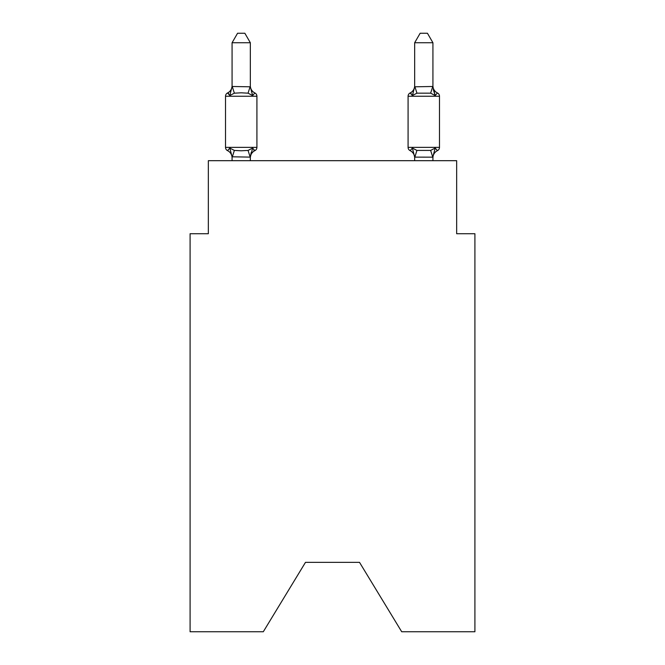 <?xml version="1.0" encoding="UTF-8"?>
<svg xmlns="http://www.w3.org/2000/svg" width="665" height="665" viewBox="0 0 665 665"><rect width="100%" height="100%" fill="white"/><g stroke="black" fill="none" stroke-linecap="round" stroke-linejoin="round"><path stroke-width="1" d="M359.524 562.366L401.702 631.75L474.91 631.75L474.91 233.723L456.656 233.723L456.656 160.689L208.345 160.689L208.345 233.723L190.09 233.723L190.09 631.75L263.298 631.75L305.476 562.366L359.524 562.366L305.476 562.366M250.339 42.743L232.077 42.743L237.563 33.25L244.853 33.25L250.339 42.743L250.339 86.807L252.617 95.527L254.861 92.959L252.617 95.527L248.062 93.175L241.212 92.809L234.363 93.175L229.799 95.527L227.563 92.959A3.649 3.649 0 0 0 225.51 96.242L256.914 96.242A3.649 3.649 0 0 0 254.861 92.959L252.617 95.527L254.861 92.959A3.649 3.649 0 0 1 256.914 96.242A3.649 3.649 0 0 0 254.861 92.959L252.617 95.527L254.861 92.959A3.649 3.649 0 0 1 256.914 96.242A3.649 3.649 0 0 0 254.861 92.959L252.617 95.527L254.861 92.959A3.649 3.649 0 0 1 256.914 96.242A3.649 3.649 0 0 0 254.861 92.959L252.617 95.527L254.861 92.959A3.649 3.649 0 0 1 256.914 96.242A3.649 3.649 0 0 0 254.861 92.959L252.617 95.527L254.861 92.959A3.649 3.649 0 0 1 256.914 96.242A3.649 3.649 0 0 0 254.861 92.959L252.617 95.527L254.861 92.959A3.649 3.649 0 0 1 256.914 96.242A3.649 3.649 0 0 0 254.861 92.959L252.617 95.527L254.861 92.959A3.649 3.649 0 0 1 256.914 96.242A3.649 3.649 0 0 0 254.861 92.959L252.617 95.527L254.861 92.959A3.649 3.649 0 0 1 256.914 96.242A3.649 3.649 0 0 0 254.861 92.959L252.617 95.527L254.861 92.959A3.649 3.649 0 0 1 256.914 96.242A3.649 3.649 0 0 0 254.861 92.959L252.617 95.527L254.861 92.959A3.649 3.649 0 0 1 256.914 96.242A3.649 3.649 0 0 0 254.861 92.959L252.617 95.527L254.861 92.959A3.649 3.649 0 0 1 256.914 96.242A3.649 3.649 0 0 0 254.861 92.959L252.617 95.527L254.861 92.959A3.649 3.649 0 0 1 256.914 96.242A3.649 3.649 0 0 0 254.861 92.959L252.617 95.527L254.861 92.959A3.649 3.649 0 0 1 256.914 96.242A3.649 3.649 0 0 0 254.861 92.959L252.617 95.527L254.861 92.959A3.649 3.649 0 0 1 256.914 96.242A3.649 3.649 0 0 0 254.861 92.959L252.617 95.527L254.861 92.959A3.649 3.649 0 0 1 256.914 96.242A3.649 3.649 0 0 0 254.861 92.959L252.617 95.527L254.861 92.959A3.649 3.649 0 0 1 256.914 96.242A3.649 3.649 0 0 0 254.861 92.959L252.617 95.527L254.861 92.959A3.649 3.649 0 0 1 256.914 96.242A3.649 3.649 0 0 0 254.861 92.959L252.617 95.527L254.861 92.959A3.649 3.649 0 0 1 256.914 96.242A3.649 3.649 0 0 0 254.861 92.959L252.617 95.527L254.861 92.959A3.649 3.649 0 0 1 256.914 96.242A3.649 3.649 0 0 0 254.861 92.959L252.617 95.527L254.861 92.959A3.649 3.649 0 0 1 256.914 96.242A3.649 3.649 0 0 0 254.861 92.959L252.617 95.527L254.861 92.959A3.649 3.649 0 0 1 256.914 96.242A3.649 3.649 0 0 0 254.861 92.959L252.617 95.527L254.861 92.959A3.649 3.649 0 0 1 256.914 96.242A3.649 3.649 0 0 0 254.861 92.959L252.617 95.527L254.861 92.959A3.649 3.649 0 0 1 256.914 96.242A3.649 3.649 0 0 0 254.861 92.959A3.649 3.649 0 0 1 256.914 96.242L256.914 147.364A3.649 3.649 0 0 1 254.861 150.647L252.617 148.079L254.861 150.647L252.617 148.079L254.861 150.647L252.617 148.079L254.861 150.647L252.617 148.079L254.861 150.647L252.617 148.079L254.861 150.647L252.617 148.079L254.861 150.647L252.617 148.079L254.861 150.647L252.617 148.079L254.861 150.647L252.617 148.079L254.861 150.647L252.617 148.079L254.861 150.647L252.617 148.079L254.861 150.647L252.617 148.079L250.339 157.123L232.077 156.79L232.077 157.871A8.03 8.03 0 0 0 227.563 150.647A3.649 3.649 0 0 1 225.51 147.364A3.649 3.649 0 0 0 227.563 150.647A3.649 3.649 0 0 1 225.51 147.364A3.649 3.649 0 0 0 227.563 150.647A3.649 3.649 0 0 1 225.51 147.364A3.649 3.649 0 0 0 227.563 150.647A3.649 3.649 0 0 1 225.51 147.364A3.649 3.649 0 0 0 227.563 150.647A3.649 3.649 0 0 1 225.51 147.364A3.649 3.649 0 0 0 227.563 150.647A3.649 3.649 0 0 1 225.51 147.364A3.649 3.649 0 0 0 227.563 150.647A3.649 3.649 0 0 1 225.51 147.364A3.649 3.649 0 0 0 227.563 150.647A3.649 3.649 0 0 1 225.51 147.364A3.649 3.649 0 0 0 227.563 150.647A3.649 3.649 0 0 1 225.51 147.364A3.649 3.649 0 0 0 227.563 150.647A3.649 3.649 0 0 1 225.51 147.364A3.649 3.649 0 0 0 227.563 150.647L229.799 148.079L227.563 150.647A3.649 3.649 0 0 1 225.51 147.364A3.649 3.649 0 0 0 227.563 150.647A3.649 3.649 0 0 1 225.51 147.364A3.649 3.649 0 0 0 227.563 150.647A3.649 3.649 0 0 1 225.51 147.364A3.649 3.649 0 0 0 227.563 150.647A3.649 3.649 0 0 1 225.51 147.364A3.649 3.649 0 0 0 227.563 150.647A3.649 3.649 0 0 1 225.51 147.364A3.649 3.649 0 0 0 227.563 150.647A3.649 3.649 0 0 1 225.51 147.364A3.649 3.649 0 0 0 227.563 150.647A3.649 3.649 0 0 1 225.51 147.364A3.649 3.649 0 0 0 227.563 150.647A3.649 3.649 0 0 1 225.51 147.364A3.649 3.649 0 0 0 227.563 150.647A3.649 3.649 0 0 1 225.51 147.364A3.649 3.649 0 0 0 227.563 150.647A3.649 3.649 0 0 1 225.51 147.364A3.649 3.649 0 0 0 227.563 150.647A3.649 3.649 0 0 1 225.51 147.364A3.649 3.649 0 0 0 227.563 150.647A3.649 3.649 0 0 1 225.51 147.364A3.649 3.649 0 0 0 227.563 150.647A3.649 3.649 0 0 1 225.51 147.364A3.649 3.649 0 0 0 227.563 150.647L229.799 148.079L227.563 150.647A3.649 3.649 0 0 1 225.51 147.364A3.649 3.649 0 0 0 227.563 150.647L229.799 148.079L227.563 150.647L229.799 148.079L227.563 150.647L229.799 148.079L227.563 150.647L229.799 148.079L227.563 150.647L229.799 148.079L227.563 150.647L229.799 148.079L227.563 150.647L229.799 148.079L227.563 150.647L229.799 148.079L227.563 150.647L229.799 148.079L227.563 150.647L229.799 148.079L227.563 150.647L229.799 148.079L227.563 150.647L229.799 148.079L234.363 150.423L241.212 150.789L248.062 150.423L252.617 148.079L254.861 150.647A3.649 3.649 0 0 0 256.914 147.364A3.649 3.649 0 0 1 254.861 150.647L253.814 150.149L254.861 150.647A3.649 3.649 0 0 0 256.914 147.364A3.649 3.649 0 0 1 254.861 150.647A3.649 3.649 0 0 0 256.914 147.364A3.649 3.649 0 0 1 254.861 150.647L253.814 150.149L254.861 150.647A3.649 3.649 0 0 0 256.914 147.364A3.649 3.649 0 0 1 254.861 150.647A3.649 3.649 0 0 0 256.914 147.364A3.649 3.649 0 0 1 254.861 150.647L253.814 150.149L254.861 150.647A3.649 3.649 0 0 0 256.914 147.364A3.649 3.649 0 0 1 254.861 150.647A3.649 3.649 0 0 0 256.914 147.364A3.649 3.649 0 0 1 254.861 150.647L253.814 150.149L254.861 150.647A3.649 3.649 0 0 0 256.914 147.364A3.649 3.649 0 0 1 254.861 150.647A3.649 3.649 0 0 0 256.914 147.364A3.649 3.649 0 0 1 254.861 150.647L253.814 150.149L254.861 150.647A3.649 3.649 0 0 0 256.914 147.364A3.649 3.649 0 0 1 254.861 150.647A3.649 3.649 0 0 0 256.914 147.364A3.649 3.649 0 0 1 254.861 150.647L253.814 150.149L254.861 150.647A3.649 3.649 0 0 0 256.914 147.364A3.649 3.649 0 0 1 254.861 150.647A3.649 3.649 0 0 0 256.914 147.364A3.649 3.649 0 0 1 254.861 150.647L253.814 150.149L254.861 150.647A3.649 3.649 0 0 0 256.914 147.364A3.649 3.649 0 0 1 254.861 150.647A3.649 3.649 0 0 0 256.914 147.364A3.649 3.649 0 0 1 254.861 150.647L253.814 150.149L254.861 150.647A3.649 3.649 0 0 0 256.914 147.364A3.649 3.649 0 0 1 254.861 150.647A3.649 3.649 0 0 0 256.914 147.364A3.649 3.649 0 0 1 254.861 150.647L253.814 150.149L254.861 150.647A3.649 3.649 0 0 0 256.914 147.364A3.649 3.649 0 0 1 254.861 150.647A3.649 3.649 0 0 0 256.914 147.364A3.649 3.649 0 0 1 254.861 150.647L253.814 150.149L254.861 150.647A3.649 3.649 0 0 0 256.914 147.364A3.649 3.649 0 0 1 254.861 150.647A3.649 3.649 0 0 0 256.914 147.364A3.649 3.649 0 0 1 254.861 150.647L253.814 150.149L254.861 150.647A3.649 3.649 0 0 0 256.914 147.364A3.649 3.649 0 0 1 254.861 150.647A3.649 3.649 0 0 0 256.914 147.364A3.649 3.649 0 0 1 254.861 150.647L253.814 150.149M229.799 95.527L227.563 92.959L229.799 95.527L227.563 92.959L229.799 95.527L227.563 92.959L229.799 95.527L227.563 92.959L229.799 95.527L227.563 92.959L229.799 95.527L227.563 92.959L229.799 95.527L227.563 92.959L229.799 95.527L227.563 92.959L229.799 95.527L227.563 92.959L229.799 95.527L227.563 92.959L229.799 95.527L227.563 92.959L229.799 95.527L227.563 92.959L229.799 95.527L232.077 86.483L250.339 86.807M228.602 93.457L227.563 92.959A3.649 3.649 0 0 0 225.51 96.242A3.649 3.649 0 0 1 227.563 92.959L228.602 93.457L227.563 92.959A3.649 3.649 0 0 0 225.51 96.242A3.649 3.649 0 0 1 227.563 92.959L228.602 93.457L227.563 92.959A3.649 3.649 0 0 0 225.51 96.242A3.649 3.649 0 0 1 227.563 92.959L228.602 93.457L227.563 92.959A3.649 3.649 0 0 0 225.51 96.242A3.649 3.649 0 0 1 227.563 92.959L228.602 93.457L227.563 92.959A3.649 3.649 0 0 0 225.51 96.242A3.649 3.649 0 0 1 227.563 92.959L228.602 93.457L227.563 92.959A3.649 3.649 0 0 0 225.51 96.242A3.649 3.649 0 0 1 227.563 92.959L228.602 93.457L227.563 92.959A3.649 3.649 0 0 0 225.51 96.242A3.649 3.649 0 0 1 227.563 92.959L228.602 93.457L227.563 92.959A3.649 3.649 0 0 0 225.51 96.242A3.649 3.649 0 0 1 227.563 92.959L228.602 93.457L227.563 92.959A3.649 3.649 0 0 0 225.51 96.242A3.649 3.649 0 0 1 227.563 92.959L228.602 93.457L227.563 92.959A3.649 3.649 0 0 0 225.51 96.242A3.649 3.649 0 0 1 227.563 92.959L228.602 93.457L227.563 92.959A3.649 3.649 0 0 0 225.51 96.242A3.649 3.649 0 0 1 227.563 92.959A3.649 3.649 0 0 0 225.51 96.242L225.51 147.364L256.914 147.364A3.649 3.649 0 0 1 254.861 150.647A8.03 8.03 0 0 0 250.339 157.871M250.339 156.79L251.195 152.493L250.339 156.79M437.437 150.647A3.649 3.649 0 0 0 439.49 147.364A3.649 3.649 0 0 1 437.437 150.647L435.201 148.079L437.437 150.647A3.649 3.649 0 0 0 439.49 147.364A3.649 3.649 0 0 1 437.437 150.647L435.201 148.079L437.437 150.647A3.649 3.649 0 0 0 439.49 147.364A3.649 3.649 0 0 1 437.437 150.647L435.201 148.079L437.437 150.647A3.649 3.649 0 0 0 439.49 147.364A3.649 3.649 0 0 1 437.437 150.647L435.201 148.079L437.437 150.647A3.649 3.649 0 0 0 439.49 147.364A3.649 3.649 0 0 1 437.437 150.647L435.201 148.079L437.437 150.647A3.649 3.649 0 0 0 439.49 147.364A3.649 3.649 0 0 1 437.437 150.647L435.201 148.079L437.437 150.647A3.649 3.649 0 0 0 439.49 147.364A3.649 3.649 0 0 1 437.437 150.647L435.201 148.079L437.437 150.647A3.649 3.649 0 0 0 439.49 147.364A3.649 3.649 0 0 1 437.437 150.647L435.201 148.079L437.437 150.647A3.649 3.649 0 0 0 439.49 147.364A3.649 3.649 0 0 1 437.437 150.647L435.201 148.079L437.437 150.647A3.649 3.649 0 0 0 439.49 147.364A3.649 3.649 0 0 1 437.437 150.647L435.201 148.079L437.437 150.647A3.649 3.649 0 0 0 439.49 147.364A3.649 3.649 0 0 1 437.437 150.647L435.201 148.079L437.437 150.647A3.649 3.649 0 0 0 439.49 147.364A3.649 3.649 0 0 1 437.437 150.647L435.201 148.079L437.437 150.647A3.649 3.649 0 0 0 439.49 147.364A3.649 3.649 0 0 1 437.437 150.647L435.201 148.079L437.437 150.647A3.649 3.649 0 0 0 439.49 147.364A3.649 3.649 0 0 1 437.437 150.647L435.201 148.079L437.437 150.647A3.649 3.649 0 0 0 439.49 147.364A3.649 3.649 0 0 1 437.437 150.647L435.201 148.079L437.437 150.647A3.649 3.649 0 0 0 439.49 147.364A3.649 3.649 0 0 1 437.437 150.647L435.201 148.079L437.437 150.647A3.649 3.649 0 0 0 439.49 147.364A3.649 3.649 0 0 1 437.437 150.647L435.201 148.079L437.437 150.647A3.649 3.649 0 0 0 439.49 147.364A3.649 3.649 0 0 1 437.437 150.647L435.201 148.079L437.437 150.647A3.649 3.649 0 0 0 439.49 147.364A3.649 3.649 0 0 1 437.437 150.647L435.201 148.079L437.437 150.647A3.649 3.649 0 0 0 439.49 147.364A3.649 3.649 0 0 1 437.437 150.647L435.201 148.079L437.437 150.647A3.649 3.649 0 0 0 439.49 147.364A3.649 3.649 0 0 1 437.437 150.647L435.201 148.079L437.437 150.647A3.649 3.649 0 0 0 439.49 147.364A3.649 3.649 0 0 1 437.437 150.647L435.201 148.079L437.437 150.647A3.649 3.649 0 0 0 439.49 147.364A3.649 3.649 0 0 1 437.437 150.647L435.201 148.079L437.437 150.647A3.649 3.649 0 0 0 439.49 147.364A3.649 3.649 0 0 1 437.437 150.647L435.201 148.079L437.437 150.647A8.03 8.03 0 0 0 432.923 157.871L432.923 157.871M414.661 86.807L432.923 86.483L432.923 42.743L414.661 42.743L414.661 86.807L412.383 95.527L410.139 92.959A3.649 3.649 0 0 0 408.086 96.242A3.649 3.649 0 0 1 410.139 92.959L412.383 95.527L413.231 92.635L412.383 95.527L413.231 92.635L412.383 95.527L413.231 92.635L412.383 95.527L413.231 92.635L412.383 95.527L413.231 92.635L412.383 95.527L413.231 92.635L412.383 95.527L413.231 92.635L412.383 95.527L413.231 92.635L412.383 95.527L413.231 92.635L412.383 95.527L413.231 92.635L412.383 95.527L413.231 92.635L412.383 95.527L413.231 92.635L412.383 95.527L416.938 93.175L430.637 93.175L435.201 95.527L433.297 89.559L435.201 95.527L437.437 92.959L435.201 95.527L433.297 89.559L435.201 95.527L437.437 92.959L435.201 95.527L433.297 89.559L435.201 95.527L437.437 92.959L435.201 95.527L433.297 89.559L435.201 95.527L437.437 92.959L435.201 95.527L433.297 89.559L435.201 95.527L437.437 92.959L435.201 95.527L433.297 89.559L435.201 95.527L437.437 92.959L435.201 95.527L433.297 89.559L435.201 95.527L437.437 92.959L435.201 95.527L433.297 89.559L435.201 95.527L437.437 92.959L435.201 95.527L433.297 89.559L435.201 95.527L437.437 92.959L435.201 95.527L433.297 89.559L435.201 95.527L437.437 92.959L435.201 95.527L433.297 89.559L435.201 95.527L437.437 92.959A3.649 3.649 0 0 1 439.49 96.242A3.649 3.649 0 0 0 437.437 92.959A3.649 3.649 0 0 1 439.49 96.242A3.649 3.649 0 0 0 437.437 92.959A3.649 3.649 0 0 1 439.49 96.242A3.649 3.649 0 0 0 437.437 92.959A3.649 3.649 0 0 1 439.49 96.242A3.649 3.649 0 0 0 437.437 92.959A3.649 3.649 0 0 1 439.49 96.242A3.649 3.649 0 0 0 437.437 92.959A3.649 3.649 0 0 1 439.49 96.242A3.649 3.649 0 0 0 437.437 92.959A3.649 3.649 0 0 1 439.49 96.242A3.649 3.649 0 0 0 437.437 92.959A3.649 3.649 0 0 1 439.49 96.242A3.649 3.649 0 0 0 437.437 92.959A3.649 3.649 0 0 1 439.49 96.242A3.649 3.649 0 0 0 437.437 92.959A3.649 3.649 0 0 1 439.49 96.242A3.649 3.649 0 0 0 437.437 92.959A3.649 3.649 0 0 1 439.49 96.242A3.649 3.649 0 0 0 437.437 92.959A3.649 3.649 0 0 1 439.49 96.242A3.649 3.649 0 0 0 437.437 92.959A3.649 3.649 0 0 1 439.49 96.242A3.649 3.649 0 0 0 437.437 92.959A3.649 3.649 0 0 1 439.49 96.242A3.649 3.649 0 0 0 437.437 92.959A3.649 3.649 0 0 1 439.49 96.242A3.649 3.649 0 0 0 437.437 92.959A3.649 3.649 0 0 1 439.49 96.242A3.649 3.649 0 0 0 437.437 92.959A3.649 3.649 0 0 1 439.49 96.242A3.649 3.649 0 0 0 437.437 92.959A3.649 3.649 0 0 1 439.49 96.242A3.649 3.649 0 0 0 437.437 92.959A3.649 3.649 0 0 1 439.49 96.242A3.649 3.649 0 0 0 437.437 92.959A3.649 3.649 0 0 1 439.49 96.242A3.649 3.649 0 0 0 437.437 92.959A3.649 3.649 0 0 1 439.49 96.242A3.649 3.649 0 0 0 437.437 92.959A3.649 3.649 0 0 1 439.49 96.242A3.649 3.649 0 0 0 437.437 92.959A3.649 3.649 0 0 1 439.49 96.242A3.649 3.649 0 0 0 437.437 92.959A3.649 3.649 0 0 1 439.49 96.242A3.649 3.649 0 0 0 437.437 92.959L435.201 95.527L433.297 89.559L435.201 95.527L437.437 92.959A8.03 8.03 0 0 1 432.923 85.735L432.923 85.735M414.661 160.689L414.661 157.871A8.03 8.03 0 0 0 410.139 150.647A3.649 3.649 0 0 1 408.086 147.364A3.649 3.649 0 0 0 410.139 150.647L412.383 148.079L410.139 150.647A3.649 3.649 0 0 1 408.086 147.364A3.649 3.649 0 0 0 410.139 150.647L412.383 148.079L410.139 150.647A8.03 8.03 0 0 1 414.661 157.871A8.03 8.03 0 0 0 410.139 150.647A3.649 3.649 0 0 1 408.086 147.364A3.649 3.649 0 0 0 410.139 150.647L412.383 148.079L410.139 150.647A3.649 3.649 0 0 1 408.086 147.364A3.649 3.649 0 0 0 410.139 150.647L412.383 148.079L410.139 150.647A8.03 8.03 0 0 1 414.661 157.871A8.03 8.03 0 0 0 410.139 150.647A3.649 3.649 0 0 1 408.086 147.364A3.649 3.649 0 0 0 410.139 150.647L412.383 148.079L410.139 150.647A3.649 3.649 0 0 1 408.086 147.364A3.649 3.649 0 0 0 410.139 150.647L412.383 148.079L410.139 150.647A8.03 8.03 0 0 1 414.661 157.871A8.03 8.03 0 0 0 410.139 150.647A3.649 3.649 0 0 1 408.086 147.364A3.649 3.649 0 0 0 410.139 150.647L412.383 148.079L410.139 150.647A3.649 3.649 0 0 1 408.086 147.364A3.649 3.649 0 0 0 410.139 150.647L412.383 148.079L410.139 150.647A8.03 8.03 0 0 1 414.661 157.871A8.03 8.03 0 0 0 410.139 150.647A3.649 3.649 0 0 1 408.086 147.364A3.649 3.649 0 0 0 410.139 150.647L412.383 148.079L410.139 150.647A3.649 3.649 0 0 1 408.086 147.364A3.649 3.649 0 0 0 410.139 150.647L412.383 148.079L410.139 150.647A8.03 8.03 0 0 1 414.661 157.871A8.03 8.03 0 0 0 410.139 150.647A3.649 3.649 0 0 1 408.086 147.364A3.649 3.649 0 0 0 410.139 150.647L412.383 148.079L410.139 150.647A3.649 3.649 0 0 1 408.086 147.364A3.649 3.649 0 0 0 410.139 150.647L412.383 148.079L410.139 150.647A8.03 8.03 0 0 1 414.661 157.871A8.03 8.03 0 0 0 410.139 150.647A3.649 3.649 0 0 1 408.086 147.364A3.649 3.649 0 0 0 410.139 150.647L412.383 148.079L410.139 150.647A3.649 3.649 0 0 1 408.086 147.364A3.649 3.649 0 0 0 410.139 150.647L412.383 148.079L410.139 150.647A8.03 8.03 0 0 1 414.661 157.871A8.03 8.03 0 0 0 410.139 150.647A3.649 3.649 0 0 1 408.086 147.364A3.649 3.649 0 0 0 410.139 150.647L412.383 148.079L410.139 150.647A3.649 3.649 0 0 1 408.086 147.364A3.649 3.649 0 0 0 410.139 150.647L412.383 148.079L410.139 150.647A8.03 8.03 0 0 1 414.661 157.871A8.03 8.03 0 0 0 410.139 150.647A3.649 3.649 0 0 1 408.086 147.364A3.649 3.649 0 0 0 410.139 150.647L412.383 148.079L410.139 150.647A3.649 3.649 0 0 1 408.086 147.364A3.649 3.649 0 0 0 410.139 150.647L412.383 148.079L410.139 150.647A8.03 8.03 0 0 1 414.661 157.871A8.03 8.03 0 0 0 410.139 150.647A3.649 3.649 0 0 1 408.086 147.364A3.649 3.649 0 0 0 410.139 150.647L412.383 148.079L410.139 150.647A3.649 3.649 0 0 1 408.086 147.364A3.649 3.649 0 0 0 410.139 150.647L412.383 148.079L410.139 150.647A8.03 8.03 0 0 1 414.661 157.871A8.03 8.03 0 0 0 410.139 150.647A3.649 3.649 0 0 1 408.086 147.364A3.649 3.649 0 0 0 410.139 150.647L412.383 148.079L410.139 150.647A3.649 3.649 0 0 1 408.086 147.364A3.649 3.649 0 0 0 410.139 150.647L412.383 148.079L410.139 150.647A8.03 8.03 0 0 1 414.661 157.871A8.03 8.03 0 0 0 410.139 150.647A3.649 3.649 0 0 1 408.086 147.364A3.649 3.649 0 0 0 410.139 150.647L412.383 148.079L410.139 150.647A3.649 3.649 0 0 1 408.086 147.364A3.649 3.649 0 0 0 410.139 150.647L412.383 148.079L416.938 150.423L430.637 150.423L435.201 148.079L432.774 157.164L414.661 157.123L412.383 148.079L410.139 150.647A8.03 8.03 0 0 1 414.661 157.871M412.383 95.527L410.139 92.959A3.649 3.649 0 0 0 408.086 96.242A3.649 3.649 0 0 1 410.139 92.959L412.383 95.527L410.139 92.959L412.383 95.527L410.139 92.959L412.383 95.527L410.139 92.959L412.383 95.527L410.139 92.959L412.383 95.527L410.139 92.959L412.383 95.527L410.139 92.959L412.383 95.527L410.139 92.959L412.383 95.527L410.139 92.959L412.383 95.527L410.139 92.959L412.383 95.527L410.139 92.959L412.383 95.527L410.139 92.959L411.186 93.457L410.139 92.959A3.649 3.649 0 0 0 408.086 96.242A3.649 3.649 0 0 1 410.139 92.959A3.649 3.649 0 0 0 408.086 96.242A3.649 3.649 0 0 1 410.139 92.959L411.186 93.457L410.139 92.959A3.649 3.649 0 0 0 408.086 96.242A3.649 3.649 0 0 1 410.139 92.959A3.649 3.649 0 0 0 408.086 96.242A3.649 3.649 0 0 1 410.139 92.959L411.186 93.457L410.139 92.959A3.649 3.649 0 0 0 408.086 96.242A3.649 3.649 0 0 1 410.139 92.959A3.649 3.649 0 0 0 408.086 96.242A3.649 3.649 0 0 1 410.139 92.959L411.186 93.457L410.139 92.959A3.649 3.649 0 0 0 408.086 96.242A3.649 3.649 0 0 1 410.139 92.959A3.649 3.649 0 0 0 408.086 96.242A3.649 3.649 0 0 1 410.139 92.959L411.186 93.457L410.139 92.959A3.649 3.649 0 0 0 408.086 96.242A3.649 3.649 0 0 1 410.139 92.959A3.649 3.649 0 0 0 408.086 96.242A3.649 3.649 0 0 1 410.139 92.959L411.186 93.457L410.139 92.959A3.649 3.649 0 0 0 408.086 96.242A3.649 3.649 0 0 1 410.139 92.959A3.649 3.649 0 0 0 408.086 96.242A3.649 3.649 0 0 1 410.139 92.959L411.186 93.457L410.139 92.959A3.649 3.649 0 0 0 408.086 96.242A3.649 3.649 0 0 1 410.139 92.959A3.649 3.649 0 0 0 408.086 96.242A3.649 3.649 0 0 1 410.139 92.959L411.186 93.457L410.139 92.959A3.649 3.649 0 0 0 408.086 96.242A3.649 3.649 0 0 1 410.139 92.959A3.649 3.649 0 0 0 408.086 96.242A3.649 3.649 0 0 1 410.139 92.959L411.186 93.457L410.139 92.959A3.649 3.649 0 0 0 408.086 96.242A3.649 3.649 0 0 1 410.139 92.959A3.649 3.649 0 0 0 408.086 96.242A3.649 3.649 0 0 1 410.139 92.959L411.186 93.457L410.139 92.959A3.649 3.649 0 0 0 408.086 96.242A3.649 3.649 0 0 1 410.139 92.959A3.649 3.649 0 0 0 408.086 96.242A3.649 3.649 0 0 1 410.139 92.959L411.186 93.457L410.139 92.959A3.649 3.649 0 0 0 408.086 96.242A3.649 3.649 0 0 1 410.139 92.959A3.649 3.649 0 0 0 408.086 96.242A3.649 3.649 0 0 1 410.139 92.959L411.186 93.457M232.077 86.807L232.077 42.743M232.077 160.689L232.077 156.79L229.799 148.079M432.923 156.79L432.923 160.689M250.339 160.689L250.339 157.123M232.077 85.735A8.03 8.03 0 0 1 227.563 92.959A3.649 3.649 0 0 0 225.51 96.242M252.617 148.079L254.861 150.647M250.339 85.735A8.03 8.03 0 0 0 254.861 92.959M439.49 96.242L439.49 147.364L408.086 147.364L408.086 96.242L439.49 96.242M435.201 95.527L432.923 86.807M414.661 85.735A8.03 8.03 0 0 1 410.139 92.959M414.661 42.743L420.147 33.25L427.437 33.25L432.923 42.743M234.363 150.423L232.226 157.164M248.062 150.423L250.19 157.164M232.226 86.433L234.363 93.175M250.19 86.433L248.062 93.175M432.774 157.164L430.637 150.423M414.81 157.164L416.938 150.423M430.637 93.175L432.774 86.433M416.938 93.175L414.81 86.433"/></g></svg>
